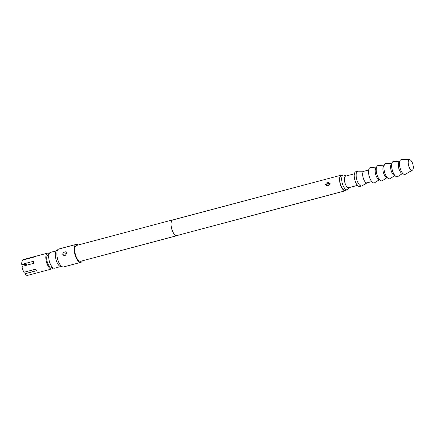 <?xml version="1.0" encoding="UTF-8"?>
<svg xmlns="http://www.w3.org/2000/svg" width="435" height="435" viewBox="0 0 435 435"><rect width="100%" height="100%" fill="white"/><g stroke="black" fill="none" stroke-linecap="round" stroke-linejoin="round"><path stroke-width="0.65" d="M177.431 235.417A8.178 3.328 -104.9 0 1 176.936 235.661A8.178 3.328 -104.9 0 1 171.075 225.716A8.178 3.328 -104.9 0 1 172.728 219.854A8.178 3.328 -104.9 0 1 173.282 219.822M176.936 235.661L80.644 261.272A8.178 3.328 -104.9 0 1 74.787 251.327A8.178 3.328 -104.9 0 1 76.435 245.465L172.728 219.854M82.356 260.815A9.271 3.768 -104.9 0 1 80.921 262.327A9.271 3.768 -104.9 0 1 74.282 251.055A9.271 3.768 -104.9 0 1 76.158 244.41A9.271 3.768 -104.9 0 1 78.153 245.008M64.5 254.029L65.816 253.741L64.5 254.029A1.637 0.451 0.7 0 1 62.749 253.964L63.483 252.398L62.629 254.154L63.809 255.475L65.511 255.242L66.675 253.034M76.158 244.41L58.823 249.016A9.271 3.768 75.1 0 0 58.268 249.293A9.271 3.768 75.1 0 0 56.952 255.666A9.271 3.768 75.1 0 0 62.966 266.976A9.271 3.768 75.1 0 0 63.592 266.938L80.921 262.327M63.483 252.398L65.636 251.827L66.68 253.078M62.749 253.964L63.809 255.475M62.966 266.976L60.889 266.715A8.477 3.447 -104.9 0 1 55.392 256.373A8.477 3.447 -104.9 0 1 56.593 250.549L58.268 249.293M346.331 190.046A8.069 3.284 -104.9 0 1 345.417 190.742L176.904 235.558A8.069 3.284 -104.9 0 1 171.129 225.743A8.069 3.284 -104.9 0 1 172.755 219.958L341.268 175.142A8.069 3.284 -104.9 0 1 342.41 175.289M345.417 190.742A8.069 3.284 -104.9 0 1 339.637 180.927A8.069 3.284 -104.9 0 1 341.268 175.142M326.875 184.587C327.642 183.342 328.425 183.168 329.224 184.059L329.23 184.163C328.523 185.435 327.74 185.609 326.875 184.685L326.875 184.587A1.637 0.451 0.7 0 1 325.695 184.483L326.288 183.059L325.576 184.668L326.587 185.93L328.555 185.691L329.621 183.548M325.695 184.483L326.587 185.93M326.288 183.059L328.746 182.401L329.627 183.592M343.307 175.049L341.383 175.566A7.634 3.105 75.1 0 0 339.838 181.036A7.634 3.105 75.1 0 0 345.303 190.318L347.228 189.807A7.634 3.105 -104.9 0 1 341.763 180.525A7.634 3.105 -104.9 0 1 343.307 175.049A7.634 3.105 -104.9 0 1 344.422 175.207L346.059 176.012M349.142 187.605L348.12 189.116A7.634 3.105 -104.9 0 1 347.228 189.807M357.472 185.392L348.734 187.713A5.998 2.441 -104.9 0 1 344.438 180.422A5.998 2.441 -104.9 0 1 345.651 176.121L354.389 173.799M60.508 266.628L54.641 268.188A8.178 3.328 -104.9 0 1 53.744 268.139A8.178 3.328 -104.9 0 1 48.785 258.243A8.178 3.328 -104.9 0 1 49.682 252.86A8.178 3.328 -104.9 0 1 50.438 252.376L56.305 250.816M53.744 268.139L50.58 267.095A6.291 2.556 -104.9 0 1 46.762 259.483A6.291 2.556 -104.9 0 1 47.453 255.345L49.682 252.86M52.912 267.862A8.178 3.328 -104.9 0 1 51.754 268.955A8.178 3.328 -104.9 0 1 45.898 259.01A8.178 3.328 -104.9 0 1 47.551 253.143A8.178 3.328 -104.9 0 1 49.095 253.518M51.754 268.955L27.682 275.355A8.178 3.328 75.1 0 1 24.898 273.784L36.453 270.711A8.178 3.328 -104.9 0 1 35.48 269.216L23.925 272.288A8.178 3.328 75.1 0 1 21.967 266.454L33.522 263.382A8.178 3.328 -104.9 0 1 33.381 262.338A8.178 3.328 -104.9 0 1 33.305 261.332L21.75 264.404L26.774 264.475M27.682 275.355A8.178 3.328 75.1 0 0 27.753 275.339L39.308 272.261M21.75 264.404A8.178 3.328 75.1 0 1 22.647 260.125L34.202 257.047A8.178 3.328 -104.9 0 1 34.958 256.498L23.403 259.57A8.178 3.328 75.1 0 1 23.479 259.548A8.178 3.328 75.1 0 1 23.55 259.532M28.221 264.79A8.178 3.328 75.1 0 0 28.106 264.496M367.162 182.814L361.996 185.832A7.634 3.105 -104.9 0 1 361.675 185.968L359.75 186.479A7.634 3.105 -104.9 0 1 354.28 177.197A7.634 3.105 -104.9 0 1 355.825 171.722L357.749 171.211A7.634 3.105 -104.9 0 1 358.097 171.167L364.079 171.221M361.675 185.968A7.634 3.105 -104.9 0 1 356.205 176.681A7.634 3.105 -104.9 0 1 357.749 171.211M367.281 182.743A5.998 2.441 -104.9 0 1 367.031 182.847A5.998 2.441 -104.9 0 1 362.736 175.555A5.998 2.441 -104.9 0 1 363.948 171.254A5.998 2.441 -104.9 0 1 364.22 171.221M376.384 167.872L370.62 167.573A7.906 3.214 75.1 0 0 368.603 173.288A7.906 3.214 75.1 0 0 374.649 182.727L379.505 179.606M376.367 167.959A5.998 2.441 75.1 0 0 375.253 172.227A5.998 2.441 75.1 0 0 379.445 179.541M384.083 165.822L378.319 165.528A7.906 3.214 75.1 0 0 376.302 171.238A7.906 3.214 75.1 0 0 382.354 180.677L387.204 177.556M384.067 165.909A5.998 2.441 75.1 0 0 382.958 170.177A5.998 2.441 75.1 0 0 387.15 177.491M391.788 163.772L386.024 163.478A7.906 3.214 75.1 0 0 384.007 169.188A7.906 3.214 75.1 0 0 390.054 178.633L394.909 175.512M391.772 163.859A5.998 2.441 75.1 0 0 390.663 168.127A5.998 2.441 75.1 0 0 394.855 175.441M399.651 161.733L393.729 161.428A7.906 3.214 75.1 0 0 391.712 167.138A7.906 3.214 75.1 0 0 397.759 176.583L402.745 173.375M399.575 161.776L399.645 161.76A5.998 2.441 75.1 0 0 399.575 161.776A5.998 2.441 75.1 0 0 398.362 166.078A5.998 2.441 75.1 0 0 402.658 173.375A5.998 2.441 75.1 0 0 402.728 173.353L402.658 173.375M409.591 159.716L401.429 159.645A7.634 3.105 75.1 0 0 399.537 165.159A7.634 3.105 75.1 0 0 405.328 174.304L412.38 170.188A5.454 2.218 75.1 0 0 413.25 166.377A5.454 2.218 75.1 0 0 409.591 159.716A5.454 2.218 75.1 0 0 408.242 163.652A5.454 2.218 75.1 0 0 412.38 170.188M65.816 253.741A1.637 0.451 -179.3 0 0 66.685 253.409M329.23 184.163A1.637 0.451 -179.3 0 0 329.627 183.929M328.566 185.685L330.165 183.445M47.551 253.143L23.479 259.548M371.746 181.596L367.031 182.847M368.662 169.998L363.948 171.254"/></g></svg>
